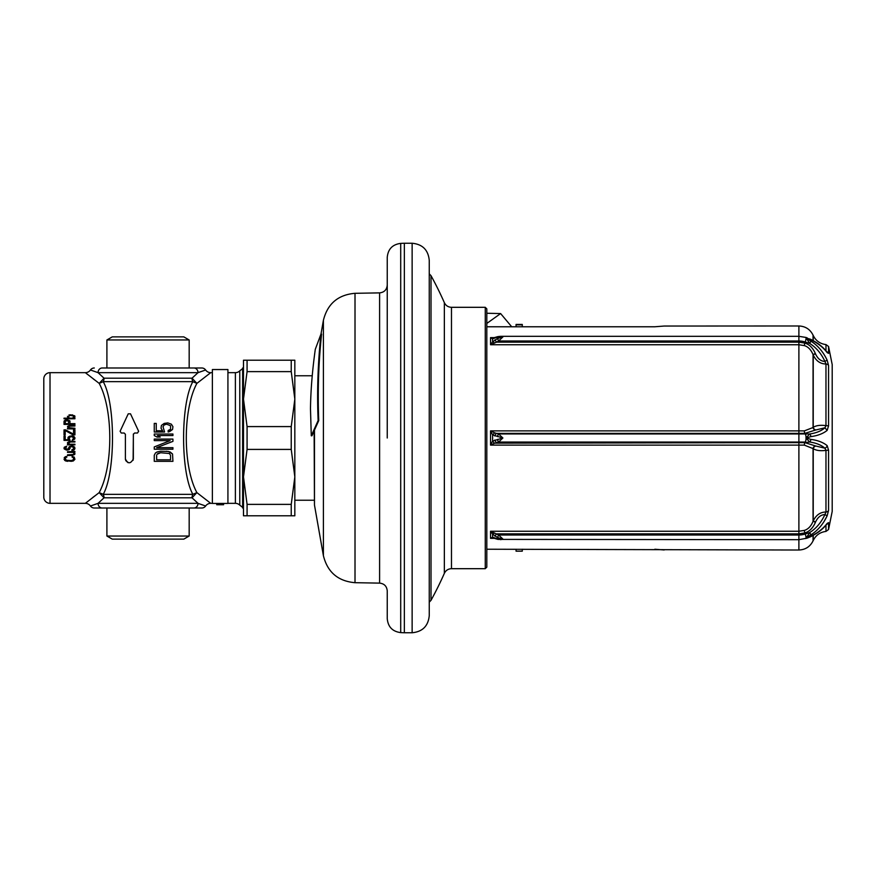 <?xml version="1.0" encoding="UTF-8"?>
<svg xmlns="http://www.w3.org/2000/svg" width="876" height="876" viewBox="0 0 876 876"><rect width="100%" height="100%" fill="white"/><g stroke="black" fill="none" stroke-linecap="round" stroke-linejoin="round"><path stroke-width="1.31" d="M154.264 461.334L154.264 455.268L155.457 452.991L157.045 451.983L160.615 451.228L168.564 451.479L172.539 454.009L172.933 461.334L154.264 461.334L154.264 455.268L154.264 461.334M154.264 449.202L154.264 446.924L170.152 440.606L154.264 440.606L154.264 439.084L154.264 440.606L154.264 439.084L172.933 439.084L172.933 441.362L156.64 447.68L172.933 447.68L172.933 449.202L154.264 449.202L154.264 446.924L154.264 449.202M154.264 435.547L154.264 434.036L154.264 435.547L154.264 434.036L172.933 434.036L172.933 435.547L157.439 435.547L160.22 437.069L157.045 437.069L154.264 435.547M168.159 432.01L172.539 429.481L172.933 426.7L171.346 424.17L167.765 422.911L171.346 424.17L172.933 426.7L172.539 429.481L169.758 431.507L168.159 432.01L168.159 430.488L170.546 429.229L170.546 425.692L166.571 424.17L164.195 424.937L163.002 426.7L164.589 432.01L154.264 432.01L154.264 423.415L154.264 432.01L154.264 423.415L156.246 423.415L156.246 430.751L156.246 423.415M112.259 539.123L183.818 539.123L189.172 536.035L106.905 536.035L112.259 539.123M106.905 508.014L106.905 536.035M189.172 508.014L189.172 536.035M205.608 506L205.63 506.01A4.665 4.665 -90 0 1 201.798 508.014L94.279 508.014A4.665 4.665 90 0 1 90.447 506.01L97.641 503.492M212.375 503.339L210.733 503.339A6.22 6.22 133.8 0 0 205.63 506.01L198.02 503.339A4.665 4.128 -90 0 1 193.892 508.014L196.027 508.014M100.05 508.014L102.185 508.014A4.665 4.128 -90 0 1 98.057 503.339L104.036 497.809L99.185 492.608L85.344 503.339L50.02 503.339L50.02 372.661L85.344 372.661L99.196 383.392L104.036 378.191L192.041 378.191L198.02 372.661A4.665 4.128 -90 0 0 193.892 367.986L102.185 367.986A4.665 4.128 -90 0 0 98.057 372.661L90.447 369.99A4.665 4.665 90 0 1 94.279 367.986M198.436 503.492L200.221 504.138M98.057 503.339L198.02 503.339L192.041 497.809L104.036 497.809A6.22 4.851 -90 0 0 103.215 494.338C115.577 472.558 115.577 403.431 103.215 381.662A6.22 4.851 90 0 0 104.036 378.191L98.057 372.661L198.02 372.661L205.63 369.99A4.665 4.665 -90 0 0 201.798 367.986L193.892 367.986M212.375 372.661L210.733 372.661L196.881 383.392L192.041 378.191A6.22 4.851 90 0 0 192.862 381.662C180.5 403.442 180.5 472.569 192.862 494.338L103.215 494.338L99.185 492.608C113.311 466.448 113.3 409.552 99.196 383.392L103.215 381.662L192.862 381.662L196.881 383.392C182.777 409.552 182.766 466.448 196.881 492.608L192.041 497.809A6.22 4.851 -90 0 1 192.862 494.338L196.881 492.608L210.733 503.339M92.517 497.688L94.739 495.98M205.63 369.99A6.22 6.22 46.2 0 0 210.733 372.661L210.569 372.793M243.484 367.986L239.783 370.833A6.22 6.22 -0 0 1 235.381 372.661L227.924 372.661M235.381 372.661L235.381 503.339L227.924 503.339M223.577 503.437L227.924 503.437L227.924 369.541L212.375 369.541L212.375 503.437L216.722 503.437L216.722 504.729L223.577 504.729L223.577 503.437L216.722 503.437M125.388 458.915L125.388 434.266L124.14 433.018L121.238 433.018L120.111 431.255L128.235 413.822L130.502 413.822L138.627 431.255L137.499 433.018L134.597 433.018L133.349 434.266L133.349 458.915C130.568 464.039 127.918 464.039 125.388 458.915L125.443 459.593M167.765 422.911L164.195 423.415L161.414 425.44L161.02 428.222L162.607 430.751L156.246 430.751M74.92 459.342L73.299 460.962L71.208 461.334L73.299 460.962L74.92 459.342L74.219 457.097L72.139 456.473L72.828 457.349L72.139 457.217M71.208 461.334L64.725 460.458L64.255 457.59L65.645 456.593L66.806 456.473L66.116 457.349L66.806 457.217M73.529 458.214L73.299 459.834L71.208 460.59L66.116 460.218L65.415 458.214M74.92 453.976L72.139 455.476L74.679 454.469L74.92 453.472L73.759 452.355L74.92 451.479L67.496 451.731L67.496 452.355L72.599 452.355M72.139 455.476L67.496 455.476L67.496 454.852L73.529 454.469L73.989 453.472L73.299 452.596L73.989 453.472M74.92 448.731L73.989 449.979L71.909 450.483L73.989 449.979L74.92 448.731L74.679 447.11L72.369 445.862L69.357 446.607L67.967 449.235L65.415 448.479L66.576 446.234L64.255 447.231L64.025 448.479M71.909 450.483L71.909 449.727L73.299 449.235L73.529 447.735L72.139 446.607L70.748 446.859L71.438 446.607M70.047 448.479L67.496 450.111L69.357 449.487L70.047 447.735M67.496 450.111L64.255 448.983L66.576 450.111M68.657 444.241L67.496 444.241L67.496 444.866L74.92 444.866L74.92 444.241L69.587 444.241L68.427 443.114L70.518 441.997L68.427 443.114M67.496 443.114L68.197 443.99L67.496 442.621L69.357 441.493L74.92 441.373L74.92 441.997L70.518 441.997M68.886 439.752L68.197 439.128L68.886 439.752L65.185 439.752L65.185 436.128L64.025 436.128L64.025 440.376L70.047 440.376L69.127 437.748L71.208 436.5L73.759 437.748L72.139 440.376L74.679 439.128L74.92 437.748L73.989 436.5L70.978 435.876M67.967 438.504L68.197 437.124L69.817 436.128L67.967 437.748M73.529 434.135L65.645 429.886L64.025 429.886L64.025 434.879L65.185 434.879L65.185 430.51L73.058 434.879L74.92 434.879L74.92 429.886L73.529 429.886L73.529 434.135L65.645 429.886M67.496 426.645L68.657 428.265L67.496 428.265L67.496 428.89L74.92 428.89L74.92 428.265L68.657 427.641L69.357 426.152L74.92 426.021L74.92 425.397L70.518 425.397M67.737 426.273L69.357 425.528L67.737 426.273M64.025 421.4L64.025 424.4L74.92 424.4L74.92 423.655L70.047 423.655L69.817 420.776L66.576 419.779M64.255 420.776L65.875 419.911L64.255 420.776M68.886 415.038L70.277 414.786L68.886 415.038M67.496 416.286L67.737 417.534L68.886 418.159L64.025 418.159L64.025 418.783L74.92 418.783L74.92 418.159L73.529 418.159L74.92 417.042L74.679 415.793L70.277 414.786M85.344 372.661A6.22 6.22 -46.2 0 0 90.447 369.99L90.556 370.022M94.739 380.02L93.371 378.98M87.72 374.545L86.713 373.756M198.513 372.475L200.878 371.621M189.172 339.965L106.905 339.965L112.259 336.877L183.818 336.877L189.172 339.965L189.172 367.986M106.905 367.986L106.905 339.965M50.02 503.339A6.22 6.22 0 0 1 43.8 497.119L43.8 378.881A6.22 6.22 0 0 1 50.02 372.661M64.025 459.342L65.645 460.962L67.737 461.334M74.92 452.104L73.759 452.355M72.139 446.607L73.529 447.735M66.576 446.99L65.415 447.735M74.92 438.504L72.139 440.376M71.909 435.876L73.989 436.5L74.92 437.748M68.427 427.149L69.587 428.265M67.496 419.779L70.047 421.4M68.657 423.655L68.427 420.907L65.415 420.907L65.185 423.655L68.657 423.655M72.139 414.786L74.92 416.286M69.357 417.907L70.047 418.159L69.357 417.907M68.657 417.042L69.127 415.793L70.518 415.41L73.529 416.034L73.529 417.534L72.369 418.159L73.759 417.042M72.369 418.159L70.047 418.159M125.761 460.59L128.049 462.67M133.119 460.25L133.382 433.992M133.349 434.266L134.597 433.018L133.349 434.266M172.933 461.334L172.539 454.009L170.152 451.983L166.571 451.228M156.64 455.268L156.64 459.823L156.64 455.268M157.833 453.494L160.615 452.739L157.045 454.261M156.64 459.823L170.546 459.823L170.546 455.268L169.353 453.494L160.615 452.739M172.933 441.362L172.933 439.084M172.933 449.202L172.933 447.68M160.22 437.069L157.439 435.547M172.933 435.547L172.933 434.036M164.589 432.01L163.002 426.7L164.195 424.937L166.571 424.17M235.381 503.339A6.22 6.22 180 0 1 239.783 505.167L243.484 508.014M291.237 360.211L243.484 360.211L243.484 399.106L247.076 426.59L291.237 426.59L294.829 399.106L294.829 515.789L243.484 515.789L243.484 399.106L247.076 371.621L291.237 371.621L294.829 399.106L294.829 360.211L291.237 360.211L291.237 371.621M294.829 438L294.829 476.894L291.237 504.379L291.237 515.789M247.076 426.59L247.076 449.41L243.484 476.894L247.076 504.379L291.237 504.379M247.076 504.379L247.076 515.789M247.076 449.41L291.237 449.41L294.829 476.894M291.237 449.41L291.237 426.59M247.076 360.211L247.076 371.621M314.473 430.028L314.473 505.058L314.123 430.828M387.247 438L387.247 257.369C388.002 249.123 392.481 244.459 400.704 243.386L400.704 632.614C392.481 631.541 388.002 626.877 387.247 618.631L387.247 590.895C386.798 586.23 384.257 583.635 379.604 583.12L379.604 292.88C384.257 292.365 386.798 289.77 387.247 285.105M400.704 632.614L404.351 632.757L404.351 243.243L400.704 243.386M412.136 243.243C422.528 244.251 428.233 249.956 429.251 260.358L429.251 615.642C428.233 626.044 422.528 631.749 412.136 632.757L412.136 243.243L404.351 243.243M485.26 438L485.26 307.312L451.479 307.312L451.479 568.688L485.26 568.688L485.26 438M485.26 307.312L486.815 308.867L486.815 567.133L485.26 568.688M486.815 326.77L654.843 326.77L664.172 326.047L654.843 326.77M500.645 336.318L497.929 336.603A3.11 1.062 77.9 0 0 497.513 337.096L502.901 336.953L500.645 336.318L798.89 336.318L798.89 325.981L664.172 326.047M486.815 549.23L798.89 550.019L798.89 539.682L807.223 538.116L806.051 538.192L806.347 537.678L810.869 534.853C817.757 530.56 823.188 524.22 827.152 515.8L828.554 510.5L828.554 450.122L827.152 445.621C823.188 442.391 817.757 440.31 810.869 439.38L806.216 438L810.869 436.62C817.757 435.69 823.188 433.609 827.152 430.379L828.554 425.878L828.554 365.5L827.152 360.2C823.188 351.78 817.757 345.429 810.869 341.147L806.347 338.322L810.869 339.768C817.757 343.118 823.188 347.389 827.152 352.579L828.554 353.378L828.554 346.48L832.2 364.591L832.2 511.409L828.554 529.52L828.554 522.622L827.152 523.421C823.188 528.611 817.757 532.882 810.869 536.232L806.347 537.897M664.172 549.953L654.843 549.23M494.666 432.843L490.549 430.882L492.608 434.945L502.901 438L492.608 441.055L490.549 445.118L494.666 443.157A3.11 1.719 -133.2 0 1 492.608 441.055L492.608 434.945L494.666 432.843L496.495 433.379A3.11 1.544 109.3 0 0 494.896 436.018M497.513 439.38A3.11 1.062 -102.1 0 0 498.586 442.041L502.901 438L498.586 433.959L496.495 433.379L804.891 433.379L815.337 430.094A3.11 2.639 43.7 0 1 813.048 427.521L813.235 427.335C816.103 425.462 820.352 424.893 825.969 425.626L828.554 425.878M805.876 538.565A4.665 0.832 71.8 0 0 806.051 538.192L809.731 532.52C816.158 528.502 821.228 522.512 824.929 514.562L825.969 512L825.969 450.373C820.352 451.107 816.103 450.538 813.235 448.665L804.343 445.128L490.549 445.118L490.549 430.882L804.343 430.872L813.048 427.521L813.048 354.594C810.99 349.71 808.088 346.71 804.343 345.604L798.89 344.75L490.549 344.75L494.666 343.009A3.11 0.679 -141.5 0 0 492.608 341.881L490.549 344.75L490.549 337.621L492.608 338.826L497.513 337.096M828.554 450.122L825.969 450.373L824.929 448.205C821.228 444.997 816.158 442.949 809.731 442.041L805.909 438L809.731 433.959C816.158 433.051 821.228 431.003 824.929 427.795L827.152 430.379L825.882 431.364M815.337 430.094L824.929 427.795L825.969 425.626L825.969 364A3.11 2.464 0 0 1 828.554 365.5L828.554 365.456M815.512 429.897A3.11 2.639 43.5 0 1 813.235 427.335L813.235 355.043C816.103 360.978 820.352 363.956 825.969 364L824.929 361.438C820.922 361.295 817.79 358.788 815.512 353.915L815.337 353.466C812.917 347.947 809.435 344.487 804.891 343.096L798.89 342.155L798.89 433.959L809.731 433.959A3.11 1.686 81.7 0 1 810.869 436.62M497.513 338.475L502.901 336.953L498.586 340.994L497.513 338.475L492.608 341.881L492.608 338.826L494.666 337.851M827.119 360.124L824.929 361.438C821.228 353.488 816.158 347.498 809.731 343.48L806.051 337.808A4.665 0.832 108.2 0 0 805.876 337.435L798.89 336.318L798.89 340.994L498.586 340.994L496.495 342.155L494.896 339.866M806.347 338.322L806.051 338.443A4.665 0.832 108.2 0 1 805.241 342.001A17.892 15.494 0 0 0 798.89 340.994L798.89 342.155L496.495 342.155L494.666 343.009M494.535 337.621L490.549 337.621L493.615 337.95M810.869 339.768A3.11 1.172 116.1 0 0 810.552 339.253C817.724 342.823 823.166 347.06 826.856 351.977L827.152 352.579M826.703 351.78A3.11 2.88 0 0 1 828.554 353.378M822.991 352.842L823.856 354.145M497.513 538.904L492.608 537.174L490.549 538.379L493.725 538.094A3.11 2.398 -72.4 0 1 492.608 537.174L492.608 534.119L497.513 537.525L502.901 539.047L497.513 538.904A3.11 1.062 -77.9 0 0 497.929 539.397L798.89 539.682L798.89 535.006A17.892 15.494 0 0 0 805.241 533.999L809.731 532.52L810.869 534.853M497.929 539.397L495.466 538.707A3.11 1.544 -70.7 0 1 494.896 538.105M494.666 532.991L492.608 534.119L490.549 531.25L498.586 535.006L502.901 539.047L500.645 539.682M494.896 536.134L496.495 533.845L798.89 533.845L798.89 535.006L498.586 535.006L497.513 537.525M494.535 538.379L490.549 538.379L490.549 531.25L798.89 531.25L798.89 533.845L804.891 532.904C809.413 531.524 812.895 528.064 815.337 522.534L813.235 520.957C816.103 515.022 820.352 512.044 825.969 512A3.11 2.464 0 0 0 828.554 510.5M798.89 531.25L804.343 530.396C808.088 529.29 810.99 526.301 813.048 521.406L813.048 448.479A3.11 2.639 -43.7 0 1 815.337 445.906L804.891 442.621L798.89 442.621L798.89 531.25M815.337 522.534L815.512 522.085C817.79 517.212 820.922 514.705 824.929 514.562L827.152 515.8M497.513 436.62A3.11 1.062 102.1 0 1 498.586 433.959L798.89 433.959L798.89 442.041L498.586 442.041L496.495 442.621A3.11 1.544 -109.3 0 1 494.896 439.982M806.347 438.219L806.051 438.646A4.665 1.653 90 0 1 805.241 442.041L798.89 442.041L798.89 442.621L494.666 443.157M815.512 353.915L813.048 354.594L815.337 353.466M810.552 339.253L806.347 338.103M827.043 516.03L823.856 521.855M832.2 501.784L832.2 438M815.337 445.906L824.929 448.205A3.11 2.606 -47.9 0 0 827.152 445.621M826.703 524.22A3.11 2.88 -0 0 0 828.554 522.622M810.869 536.232A3.11 1.172 -116.1 0 1 810.552 536.747C817.724 533.177 823.166 528.94 826.856 524.023A3.11 2.289 -143 0 0 827.152 523.421M804.343 530.396A3.11 0.558 72 0 0 804.891 532.904L805.241 533.999A4.665 0.832 71.8 0 1 806.051 537.557L806.347 537.678M493.396 337.95L495.466 337.293A3.11 1.544 70.7 0 0 494.896 337.895M522.282 326.77L522.282 324.427L516.063 324.427L516.063 326.77M522.282 549.23L522.282 551.168L516.063 551.168L516.063 549.23M516.063 551.168L522.282 551.168M511.704 326.77L500.623 313.564L486.815 323.43M500.623 313.564L486.815 313.258M242.63 367.986L242.63 508.014M311.287 435.788L311.922 435.788L318.755 420.557C317.572 391.879 318.514 363.058 321.591 334.084L320.966 334.084L315.294 349.316C312.327 370.57 310.717 390.411 310.476 408.851L311.287 435.788L318.13 420.557C316.937 391.879 317.889 363.058 320.966 334.084M318.755 420.557L318.13 420.557M85.344 503.339A6.22 6.22 -133.8 0 1 90.447 506.01M239.783 370.833L239.783 505.167M320.977 334.084L323.397 320.309L323.397 555.691C327.514 572.214 338.048 581.215 355.01 582.693L379.604 583.12M355.01 582.693L355.01 293.307C338.048 294.785 327.514 303.786 323.397 320.309M431.003 600.345A336.055 336.055 0 0 0 444.351 573.331L444.351 302.669A336.055 336.055 0 0 0 431.003 275.655L431.003 600.345L429.251 602.173M806.347 437.781L806.051 437.354A4.665 1.653 90 0 0 805.241 433.959L804.891 433.379A3.11 1.095 90.1 0 1 804.343 430.872M810.869 341.147L809.731 343.48L805.241 342.001L804.891 343.096A3.11 0.558 -72 0 0 804.343 345.604M813.235 340.644L813.235 335.497A248.926 248.926 0 0 0 813.048 335.114L813.048 340.545M813.048 535.455L813.048 540.886C810.114 546.701 805.394 549.745 798.89 550.019M815.512 522.085L813.235 520.957L813.235 448.665A3.11 2.639 -43.5 0 1 815.512 446.103M810.869 439.38A3.11 1.686 -81.7 0 1 809.731 442.041L804.891 442.621A3.11 1.095 -90.1 0 0 804.343 445.128M825.969 350.849L825.969 344.586C820.089 343.841 815.852 340.808 813.235 335.497M828.554 529.52L825.969 531.414L825.969 525.151M825.969 531.414C820.089 532.159 815.852 535.192 813.235 540.503L813.235 535.356M522.282 324.832L516.063 324.832M314.123 500.229L294.829 500.229M314.473 505.058L323.397 555.691M355.01 293.307L379.604 292.88M412.136 632.757L404.351 632.757M431.003 275.655L429.251 273.827M444.351 573.331C445.807 570.375 448.183 568.831 451.479 568.688M444.351 302.669C445.807 305.625 448.183 307.169 451.479 307.312M813.048 335.114C810.114 329.299 805.394 326.255 798.89 325.981M495.466 538.707L493.725 538.094M832.2 374.216L832.2 364.591M805.876 337.435L807.223 337.884M828.554 346.48L825.969 344.586M810.552 536.747L807.223 538.116M495.466 337.293L497.929 336.603M312.261 375.771L294.829 375.771"/></g></svg>
